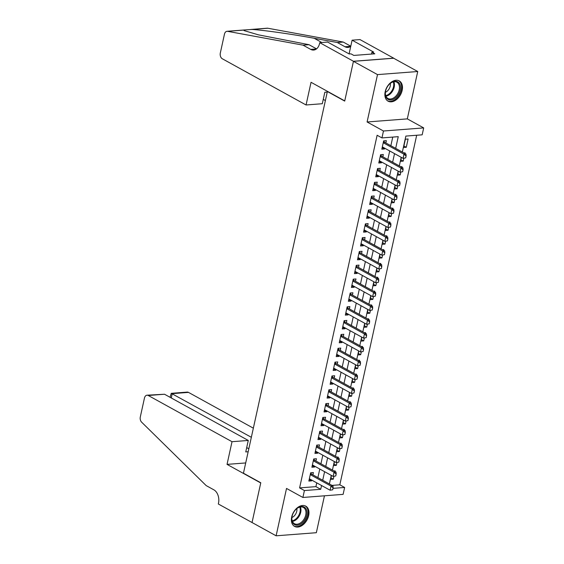 <?xml version="1.0" encoding="UTF-8"?>
<svg xmlns="http://www.w3.org/2000/svg" width="564" height="564" viewBox="0 0 564 564"><rect width="100%" height="100%" fill="white"/><g stroke="black" fill="none" stroke-linecap="round" stroke-linejoin="round"><path stroke-width="0.85" d="M308.656 515.623A11.576 7.769 118.9 0 0 305.766 506.141A11.576 7.769 118.9 0 0 291.701 516.927A11.576 7.769 118.9 0 0 294.584 526.409A11.576 7.769 118.9 0 0 308.656 515.623M402.153 90.388A11.576 7.769 118.9 0 0 399.263 80.906A11.576 7.769 118.9 0 0 385.191 91.692A11.576 7.769 118.9 0 0 388.081 101.175A11.576 7.769 118.9 0 0 402.153 90.388M332.02 485.4L339.824 484.8L344.639 487.458L343.116 494.367L302.896 497.469L304.412 490.553L320.719 489.298L321.558 485.512M327.74 91.502L327.367 91.53L243.451 473.203L260.779 482.763L252.045 522.518L276.113 535.8L316.341 532.705L324.448 495.805M327.367 91.53L344.696 101.09L353.438 61.335L393.665 58.24L417.734 71.515L377.513 74.61L367.094 121.979L383.464 131.003L423.691 127.908L422.168 134.824L405.861 136.079L402.351 152.054M367.094 121.979L407.321 118.877L417.734 71.515M407.321 118.877L423.691 127.908M339.824 484.8L416.683 135.247M353.438 61.335L377.513 74.61M312.886 474.846L313.394 472.561L310.672 472.773L308.846 481.064L311.568 480.859L311.737 480.091M315.932 461.021L316.432 458.729L313.718 458.941L311.892 467.239L314.606 467.027L314.775 466.266M318.97 447.189L319.471 444.904L316.757 445.109L314.931 453.407L317.652 453.202L317.814 452.434M322.009 433.363L322.516 431.072L319.795 431.284L317.969 439.582L320.69 439.37L320.86 438.609M325.054 419.531L325.555 417.247L322.834 417.452L321.015 425.749L323.729 425.545L323.898 424.777M328.093 405.706L328.593 403.415L325.879 403.627L324.053 411.924L326.767 411.713L326.937 410.952M331.131 391.874L331.632 389.59L328.918 389.794L327.092 398.092L329.813 397.888L329.975 397.119M334.17 378.049L334.678 375.758L331.956 375.969L330.13 384.267L332.852 384.056L333.021 383.294M337.216 364.217L337.716 361.933L334.995 362.137L333.176 370.435L335.89 370.231L336.059 369.462M340.254 350.392L340.755 348.101L338.04 348.312L336.214 356.61L338.929 356.399L339.098 355.637M343.293 336.56L343.793 334.276L341.079 334.48L339.253 342.778L341.974 342.574L342.144 341.805M346.331 322.735L346.839 320.444L344.118 320.655L342.292 328.953L345.013 328.741L345.182 327.98M349.377 308.903L349.877 306.619L347.156 306.823L345.337 315.121L348.051 314.916L348.221 314.148M352.415 295.078L352.916 292.786L350.202 292.998L348.376 301.296L351.09 301.084L351.259 300.323M355.454 281.246L355.962 278.961L353.24 279.166L351.414 287.464L354.136 287.252L354.305 286.491M358.493 267.421L359 265.129L356.279 265.341L354.453 273.639L357.174 273.427L357.343 272.666M361.538 253.588L362.039 251.304L359.324 251.509L357.498 259.807L360.213 259.595L360.382 258.834M364.577 239.763L365.077 237.472L362.363 237.684L360.537 245.982L363.258 245.77L363.42 245.009M367.615 225.931L368.123 223.64L365.401 223.852L363.576 232.149L366.297 231.938L366.466 231.177M370.661 212.099L371.161 209.815L368.44 210.027L366.621 218.324L369.335 218.113L369.505 217.351M373.699 198.274L374.2 195.983L371.486 196.194L369.66 204.492L372.374 204.281L372.543 203.519M376.738 184.442L377.238 182.158L374.524 182.369L372.698 190.667L375.42 190.456L375.582 189.694M379.776 170.617L380.284 168.326L377.563 168.537L375.737 176.835L378.458 176.624L378.627 175.862M382.822 156.785L383.323 154.501L380.601 154.712L378.782 163.003L381.497 162.799L381.666 162.03M403.902 145.977L406.284 147.296L408.103 138.998L405.389 139.209L403.563 147.507L406.284 147.296M400.856 159.809L403.239 161.121L403.866 158.272M404.924 153.478L405.065 152.83L403.909 152.915M397.817 173.634L400.2 174.953L400.828 172.105M401.885 167.304L402.026 166.655L400.87 166.747M394.779 187.467L397.162 188.778L397.789 185.93M398.84 181.136L398.988 180.487L397.824 180.572M391.74 201.299L394.123 202.61L394.751 199.762M395.801 194.961L395.942 194.312L394.786 194.404M388.695 215.124L391.078 216.442L391.705 213.587M392.763 208.793L392.904 208.144L391.747 208.229M385.656 228.956L388.039 230.267L388.666 227.419M389.724 222.618L389.865 221.969L388.709 222.061M382.618 242.781L385 244.099L385.628 241.244M386.678 236.45L386.826 235.801L385.663 235.886M379.579 256.613L381.962 257.924L382.582 255.076M383.64 250.275L383.781 249.626L382.625 249.718M376.533 270.438L378.916 271.756L379.544 268.901M380.601 264.107L380.742 263.458L379.586 263.543M373.495 284.27L375.878 285.581L376.505 282.733M377.563 277.932L377.704 277.284L376.541 277.375M370.456 298.095L372.839 299.413L373.467 296.558M374.517 291.764L374.665 291.116L373.502 291.2M367.411 311.927L369.801 313.239L370.421 310.39M371.479 305.589L371.62 304.941L370.463 305.032M364.372 325.752L366.755 327.071L367.383 324.215M368.44 319.421L368.581 318.773L367.425 318.857M361.334 339.584L363.717 340.896L364.344 338.047M365.394 333.246L365.542 332.598L364.379 332.689M358.295 353.409L360.678 354.728L361.305 351.873M362.356 347.079L362.497 346.43L361.341 346.515M355.249 367.242L357.632 368.553L358.26 365.705M359.317 360.904L359.458 360.255L358.302 360.347M352.211 381.067L354.594 382.385L355.221 379.53M356.279 374.736L356.42 374.087L355.264 374.172M349.172 394.899L351.555 396.21L352.183 393.362M353.233 388.568L353.381 387.912L352.218 388.004M346.134 408.724L348.517 410.042L349.144 407.187M350.195 402.393L350.336 401.744L349.179 401.836M343.088 422.556L345.471 423.867L346.099 421.019M347.156 416.225L347.297 415.569L346.141 415.661M340.05 436.381L342.433 437.699L343.06 434.851M344.118 430.05L344.259 429.401L343.095 429.493M337.011 450.213L339.394 451.524L340.022 448.676M341.072 443.882L341.22 443.226L340.057 443.318M333.973 464.038L336.356 465.356L336.976 462.508M338.033 457.707L338.174 457.059L337.018 457.15M401.385 157.405L400.525 161.332L403.239 161.121M398.346 171.237L397.486 175.164L400.2 174.953M395.308 185.062L394.44 188.989L397.162 188.778M392.269 198.895L391.402 202.821L394.123 202.61M389.223 212.72L388.363 216.647L391.078 216.442M386.185 226.552L385.325 230.479L388.039 230.267M383.146 240.377L382.279 244.304L385 244.099M380.101 254.209L379.241 258.136L381.962 257.924M377.062 268.034L376.202 271.961L378.916 271.756M374.024 281.866L373.164 285.793L375.878 285.581M370.985 295.691L370.118 299.618L372.839 299.413M367.939 309.523L367.079 313.45L369.801 313.239M364.901 323.355L364.041 327.275L366.755 327.071M361.862 337.18L360.995 341.107L363.717 340.896M358.824 351.012L357.957 354.932L360.678 354.728M355.778 364.837L354.918 368.764L357.632 368.553M352.74 378.67L351.88 382.589L354.594 382.385M349.701 392.495L348.834 396.421L351.555 396.21M346.663 406.327L345.795 410.247L348.517 410.042M343.617 420.152L342.757 424.079L345.471 423.867M340.578 433.984L339.718 437.904L342.433 437.699M337.54 447.809L336.673 451.736L339.394 451.524M334.494 461.641L333.634 465.568L336.356 465.356M331.456 475.466L330.596 479.393L333.31 479.181L333.937 476.333M333.98 470.975L335.136 470.884L334.995 471.539M395.681 148.374L398.254 136.664L381.948 137.919L377.133 135.261L299.597 487.895L315.911 486.64L316.742 482.854M317.892 477.609L319.781 469.022M320.937 463.777L322.819 455.197M323.976 449.952L325.858 441.365M327.014 436.12L328.904 427.54M330.053 422.295L331.942 413.708M333.098 408.463L334.981 399.883M336.137 394.638L338.026 386.051M339.175 380.806L341.065 372.226M342.214 366.981L344.103 358.394M345.26 353.149L347.142 344.569M348.298 339.324L350.188 330.737M351.337 325.491L353.226 316.912M354.375 311.666L356.265 303.079M357.421 297.834L359.303 289.254M360.459 284.009L362.349 275.422M363.498 270.177L365.387 261.597M366.544 256.352L368.426 247.765M369.582 242.52L371.464 233.94M372.621 228.695L374.51 220.108M375.659 214.863L377.549 206.283M378.705 201.038L380.587 192.451M381.743 187.206L383.633 178.626M384.782 173.381L386.671 164.794M387.82 159.549L389.71 150.969M390.866 145.716L392.763 137.087M385.861 142.96L386.361 140.669L383.647 140.88L381.821 149.178L384.535 148.966L384.704 148.205M302.896 497.469L286.526 488.438L276.113 535.8M299.597 487.895L304.412 490.553M381.948 137.919L383.464 131.003M333.035 488.346L344.639 487.458M401.194 157.3L399.312 165.887M398.156 171.132L396.266 179.712M395.117 184.957L393.228 193.544M392.079 198.789L390.189 207.369M389.033 212.614L387.151 221.201M385.995 226.446L384.105 235.026M382.956 240.278L381.067 248.858M379.91 254.103L378.028 262.683M376.872 267.935L374.989 276.515M373.833 281.76L371.944 290.347M370.795 295.592L368.905 304.172M367.749 309.417L365.867 318.004M364.711 323.25L362.821 331.829M361.672 337.075L359.783 345.661M358.633 350.907L356.744 359.487M355.588 364.732L353.706 373.319M352.549 378.564L350.66 387.144M349.511 392.389L347.621 400.976M346.472 406.221L344.583 414.801M343.427 420.046L341.544 428.633M340.388 433.878L338.499 442.458M337.35 447.703L335.46 456.29M334.304 461.535L332.422 470.115M331.265 475.36L329.383 483.947M322.707 480.267L324.596 471.68M325.745 466.435L327.635 457.855M328.791 452.61L330.673 444.023M331.829 438.778L333.719 430.198M334.868 424.953L336.757 416.366M337.906 411.121L339.796 402.541M340.952 397.296L342.834 388.709M343.991 383.464L345.88 374.884M347.029 369.631L348.919 361.052M350.075 355.806L351.957 347.227M353.113 341.974L354.996 333.394M356.152 328.149L358.041 319.569M359.19 314.317L361.08 305.737M362.236 300.492L364.118 291.905M365.275 286.66L367.164 278.08M368.313 272.835L370.203 264.248M371.352 259.003L373.241 250.423M374.397 245.178L376.28 236.591M377.436 231.346L379.325 222.766M380.474 217.521L382.364 208.934M383.513 203.689L385.402 195.109M386.559 189.864L388.441 181.277M389.597 176.031L391.486 167.452M392.636 162.206L394.525 153.619M315.911 486.64L320.719 489.298M382.152 147.655L384.535 148.966M330.927 477.87L333.31 479.181M379.114 161.48L381.497 162.799M376.075 175.312L378.458 176.624M373.037 189.137L375.42 190.456M369.991 202.969L372.374 204.281M366.952 216.795L369.335 218.113M363.914 230.627L366.297 231.938M360.875 244.452L363.258 245.77M357.83 258.284L360.213 259.595M354.791 272.109L357.174 273.427M351.753 285.941L354.136 287.252M348.707 299.773L351.09 301.084M345.669 313.598L348.051 314.916M342.63 327.43L345.013 328.741M339.591 341.255L341.974 342.574M336.546 355.087L338.929 356.399M333.507 368.912L335.89 370.231M330.469 382.744L332.852 384.056M327.43 396.57L329.813 397.888M324.385 410.402L326.767 411.713M321.346 424.227L323.729 425.545M318.308 438.059L320.69 439.37M315.269 451.884L317.652 453.202M312.223 465.716L314.606 467.027M309.185 479.541L311.568 480.859M405.692 157.899L406.143 155.826L405.692 157.899L403.07 158.336L382.321 146.887M383.238 142.741L403.979 154.183L405.939 154.035L406.143 155.826M383.591 141.127L384.479 142.121A1.48 1.008 -94.4 0 0 384.754 142.347L405.939 154.035M405.361 157.927L403.07 158.336L403.979 154.183L405.819 155.854M385.522 95.774A10.018 6.726 -61.1 0 1 385.515 91.389A10.018 6.726 -61.1 0 1 389.618 83.958A10.018 6.726 -61.1 0 1 400.285 85.46A10.018 6.726 -61.1 0 1 394.793 98.418A10.018 6.726 -61.1 0 1 385.522 95.774M385.55 91.227A9.271 6.225 118.9 0 0 385.586 95.126A9.271 6.225 118.9 0 0 387.94 98.474A9.271 6.225 118.9 0 0 396.21 95.732A9.271 6.225 118.9 0 0 399.256 85.58A9.271 6.225 118.9 0 0 396.901 82.231A9.271 6.225 118.9 0 0 389.498 84.078M387.348 100.688A11.499 7.72 118.9 0 0 397.599 97.29A11.499 7.72 118.9 0 0 401.378 84.699A11.499 7.72 118.9 0 0 398.459 80.546M385.402 92.292A6.606 4.434 118.9 0 0 390.323 83.38M292.025 521.009A10.018 6.726 -61.1 0 1 292.025 516.624A10.018 6.726 -61.1 0 1 296.121 509.193A10.018 6.726 -61.1 0 1 306.788 510.695A10.018 6.726 -61.1 0 1 301.303 523.653A10.018 6.726 -61.1 0 1 292.025 521.009M292.06 516.455A9.271 6.225 118.9 0 0 292.089 520.361A9.271 6.225 118.9 0 0 294.443 523.702A9.271 6.225 118.9 0 0 302.713 520.967A9.271 6.225 118.9 0 0 305.758 510.808A9.271 6.225 118.9 0 0 303.404 507.466A9.271 6.225 118.9 0 0 296.001 509.313M293.851 525.916A11.499 7.72 118.9 0 0 304.109 522.525A11.499 7.72 118.9 0 0 307.881 509.926A11.499 7.72 118.9 0 0 304.962 505.781M291.912 517.526A6.606 4.434 118.9 0 0 296.826 508.615M306.062 104.974L222.294 58.762A4.449 3.017 -94.4 0 1 220.32 53.016L224.465 34.143A4.449 3.017 -94.4 0 1 227.017 31.295A4.449 3.017 -94.4 0 1 227.553 31.323L303.016 45.148L310.722 49.392A10.385 7.043 -94.4 0 0 313.647 50.069A10.385 7.043 -94.4 0 0 319.591 43.435L319.76 42.674L353.452 61.264L344.745 100.885L311.046 82.295L306.062 104.974L322.312 103.72L324.836 92.242L327.254 92.059M250.839 29.462L267.244 28.2A4.449 3.017 85.6 0 1 267.78 28.228L343.243 42.053L337.293 42.511L314.155 38.267C292.321 34.2 262.916 30.033 251.868 29.455L243.577 30.019L244.134 30.618L258.39 34.834L308.973 44.69L316.545 48.864M308.973 44.69L303.016 45.148M343.243 42.053L350.78 46.206M350.759 46.276A10.385 7.043 -94.4 0 1 347.917 47.432A10.385 7.043 -94.4 0 1 344.999 46.756L337.293 42.511M353.452 61.264L393.679 58.17L359.98 39.579L352.098 40.185L373.671 52.078L371.93 52.212L371.521 54.059M319.76 42.674L327.642 42.067L349.208 53.968L350.942 53.834L353.832 55.427L374.82 53.813L371.93 52.212M325.386 100.561L323.264 99.391M352.098 40.185L349.088 53.897M253.349 428.175L188.489 392.389L172.232 393.644L171.28 397.972M251.347 437.29L171.259 393.334L187.234 392.1A4.449 3.017 85.6 0 1 188.489 392.389M252.023 522.588L260.737 482.967L227.038 464.376L232.023 441.704L148.262 395.491A4.449 3.017 -94.4 0 0 147.007 395.202A4.449 3.017 -94.4 0 0 144.462 398.043L140.309 416.923A4.449 3.017 -94.4 0 0 141.62 422.161L206.177 485.59L213.883 489.841A10.385 7.043 85.6 0 1 218.494 503.236L218.324 503.997L252.15 522.581M227.038 464.376L245.707 462.945M232.023 441.704L248.28 440.449L245.756 451.926L248.167 451.743M248.28 440.449L164.512 394.236L148.262 395.491M248.823 448.768L246.708 447.597M147.007 395.202L164.512 394.236M170.074 397.303L171.259 393.334M402.647 171.731L403.105 169.658L402.647 171.731L400.031 172.161L379.283 160.719M380.192 156.573L400.941 168.016L402.9 167.868L403.105 169.658M380.552 154.959L381.44 155.953A1.48 1.008 -94.4 0 0 381.715 156.179L402.9 167.868M402.322 171.752L400.031 172.161L400.941 168.016L402.781 169.679M399.608 185.556L400.066 183.483L399.608 185.556L396.986 185.993L376.244 174.551M377.154 170.398L397.902 181.841L399.855 181.693L400.066 183.483M377.506 168.784L378.395 169.778A1.48 1.008 -94.4 0 0 378.677 170.011L399.855 181.693M399.284 185.584L396.986 185.993L397.902 181.841L399.742 183.511M396.57 199.388L397.028 197.315L396.57 199.388L393.947 199.818L373.199 188.376M374.115 184.231L394.856 195.673L396.816 195.525L397.028 197.315M374.468 182.616L375.356 183.61A1.48 1.008 -94.4 0 0 375.631 183.836L396.816 195.525M396.245 199.409L393.947 199.818L394.856 195.673L396.696 197.337M393.531 213.213L393.982 211.14L393.531 213.213L390.908 213.65L370.16 202.208M371.077 198.056L391.818 209.498L393.778 209.35L393.982 211.14M371.429 196.441L372.318 197.442A1.48 1.008 -94.4 0 0 372.592 197.668L393.778 209.35M393.2 213.241L390.908 213.65L391.818 209.498L393.658 211.169M390.485 227.045L390.944 224.973L390.485 227.045L387.87 227.475L367.122 216.033M368.031 211.888L388.779 223.33L390.732 223.182L390.944 224.973M368.391 210.273L369.279 211.267A1.48 1.008 -94.4 0 0 369.554 211.493L390.732 223.182M390.161 227.066L387.87 227.475L388.779 223.33L390.619 224.994M387.447 240.87L387.905 238.798L387.447 240.87L384.824 241.307L364.083 229.865M364.993 225.713L385.741 237.162L387.694 237.007L387.905 238.798M365.345 224.098L366.233 225.099A1.48 1.008 -94.4 0 0 366.515 225.325L387.694 237.007M387.123 240.898L384.824 241.307L385.741 237.162L387.574 238.826M384.408 254.702L384.859 252.63L384.408 254.702L381.786 255.139L361.038 243.69M361.954 239.545L382.695 250.987L384.655 250.839L384.859 252.63M362.307 237.93L363.195 238.924A1.48 1.008 -94.4 0 0 363.47 239.15L384.655 250.839M384.084 254.724L381.786 255.139L382.695 250.987L384.535 252.651M381.37 268.527L381.821 266.455L381.37 268.527L378.747 268.965L357.999 257.522M358.908 253.37L379.657 264.819L381.616 264.664L381.821 266.455M359.268 251.756L360.156 252.757A1.48 1.008 -94.4 0 0 360.431 252.982L381.616 264.664M381.038 268.556L378.747 268.965L379.657 264.819L381.497 266.483M378.324 282.36L378.782 280.287L378.324 282.36L375.702 282.797L354.96 271.347M355.87 267.202L376.618 278.644L378.571 278.496L378.782 280.287M356.229 265.588L357.118 266.582A1.48 1.008 -94.4 0 0 357.393 266.807L378.571 278.496M378 282.381L375.702 282.797L376.618 278.644L378.458 280.308M375.286 296.185L375.744 294.112L375.286 296.185L372.663 296.622L351.922 285.18M352.831 281.027L373.579 292.476L375.532 292.321L375.744 294.112M353.184 279.413L354.072 280.414A1.48 1.008 -94.4 0 0 354.354 280.639L375.532 292.321M374.961 296.213L372.663 296.622L373.579 292.476L375.412 294.14M372.247 310.017L372.698 307.944L372.247 310.017L369.624 310.454L348.876 299.005M349.793 294.859L370.534 306.301L372.494 306.153L372.698 307.944M350.145 293.245L351.034 294.239A1.48 1.008 -94.4 0 0 351.309 294.464L372.494 306.153M371.916 310.045L369.624 310.454L370.534 306.301L372.374 307.965M369.201 323.842L369.66 321.769L369.201 323.842L366.586 324.279L345.838 312.837M346.747 308.684L367.495 320.133L369.455 319.978L369.66 321.769M347.107 307.07L347.995 308.071A1.48 1.008 -94.4 0 0 348.27 308.296L369.455 319.978M368.877 323.87L366.586 324.279L367.495 320.133L369.335 321.797M366.163 337.674L366.621 335.601L366.163 337.674L363.54 338.111L342.799 326.662M343.709 322.516L364.457 333.958L366.41 333.81L366.621 335.601M344.061 320.902L344.949 321.896A1.48 1.008 -94.4 0 0 345.231 322.122L366.41 333.81M365.839 337.702L363.54 338.111L364.457 333.958L366.297 335.622M363.124 351.506L363.583 349.426L363.124 351.506L360.502 351.936L339.761 340.494M340.67 336.341L361.411 347.791L363.371 347.635L363.583 349.426M341.023 334.727L341.911 335.728A1.48 1.008 -94.4 0 0 342.193 335.954L363.371 347.635M362.8 351.527L360.502 351.936L361.411 347.791L363.251 349.454M360.086 365.331L360.537 363.258L360.086 365.331L357.463 365.768L336.715 354.319M337.632 350.173L358.373 361.616L360.333 361.468L360.537 363.258M337.984 348.559L338.872 349.553A1.48 1.008 -94.4 0 0 339.147 349.779L360.333 361.468M359.754 365.359L357.463 365.768L358.373 361.616L360.213 363.279M357.04 379.163L357.498 377.083L357.04 379.163L354.425 379.593L333.676 368.151M334.586 363.999L355.334 375.448L357.294 375.293L357.498 377.083M334.945 362.391L335.834 363.385A1.48 1.008 -94.4 0 0 336.109 363.611L357.294 375.293M356.716 379.184L354.425 379.593L355.334 375.448L357.174 377.112M354.002 392.988L354.46 390.915L354.002 392.988L351.379 393.425L330.638 381.976M331.547 377.831L352.296 389.273L354.248 389.125L354.46 390.915M331.9 376.216L332.788 377.21A1.48 1.008 -94.4 0 0 333.07 377.436L354.248 389.125M353.677 393.016L351.379 393.425L352.296 389.273L354.136 390.937M350.963 406.82L351.421 404.74L350.963 406.82L348.341 407.25L327.592 395.808M328.509 391.656L349.25 403.105L351.21 402.95L351.421 404.74M328.861 390.048L329.75 391.042A1.48 1.008 -94.4 0 0 330.025 391.268L351.21 402.95M350.639 406.841L348.341 407.25L349.25 403.105L351.09 404.769M347.925 420.645L348.376 418.573L347.925 420.645L345.302 421.082L324.554 409.633M325.47 405.488L346.211 416.93L348.171 416.782L348.376 418.573M325.823 403.873L326.711 404.867A1.48 1.008 -94.4 0 0 326.986 405.093L348.171 416.782M347.593 420.673L345.302 421.082L346.211 416.93L348.051 418.594M344.879 434.477L345.337 432.398L344.879 434.477L342.263 434.907L321.515 423.465M322.425 419.313L343.173 430.762L345.126 430.607L345.337 432.398M322.784 417.705L323.673 418.699A1.48 1.008 -94.4 0 0 323.947 418.925L345.126 430.607M344.555 434.499L342.263 434.907L343.173 430.762L345.013 432.426M341.84 448.302L342.299 446.23L341.84 448.302L339.218 448.74L318.477 437.29M319.386 433.145L340.134 444.587L342.087 444.439L342.299 446.23M319.739 431.531L320.627 432.525A1.48 1.008 -94.4 0 0 320.909 432.75L342.087 444.439M341.516 448.331L339.218 448.74L340.134 444.587L341.967 446.251M338.802 462.135L339.253 460.055L338.802 462.135L336.179 462.565L315.431 451.122M316.348 446.97L337.089 458.419L339.049 458.264L339.253 460.055M316.7 445.363L317.588 446.357A1.48 1.008 -94.4 0 0 317.863 446.582L339.049 458.264M338.478 462.156L336.179 462.565L337.089 458.419L338.929 460.083M335.763 475.96L336.214 473.887L335.763 475.96L333.141 476.397L312.393 464.947M313.302 460.802L334.05 472.244L336.01 472.096L336.214 473.887M313.662 459.188L314.55 460.182A1.48 1.008 -94.4 0 0 314.825 460.407L336.01 472.096M335.432 475.988L333.141 476.397L334.05 472.244L335.89 473.915M332.718 489.792L333.176 487.712L332.718 489.792L330.095 490.222L309.354 478.78M310.263 474.627L331.012 486.076L332.964 485.928L333.176 487.712M310.623 473.02L311.504 474.014A1.48 1.008 -94.4 0 0 311.786 474.239L332.964 485.928M332.393 489.813L330.095 490.222L331.012 486.076L332.852 487.74M383.294 142.459L384.754 142.347M383.351 142.213L384.479 142.121M393.891 81.759A9.271 6.225 -61.1 0 1 394.236 82.809A9.271 6.225 -61.1 0 1 385.931 96.176M385.72 95.598A8.968 6.021 118.9 0 0 393.538 82.704A8.968 6.021 118.9 0 0 393.277 81.886M300.393 506.994A9.271 6.225 -61.1 0 1 300.746 508.044A9.271 6.225 -61.1 0 1 292.441 521.411M292.222 520.826A8.968 6.021 118.9 0 0 300.041 507.938A8.968 6.021 118.9 0 0 299.787 507.114M316.432 48.955L310.722 49.392M344.999 46.756L350.709 46.319M267.78 28.228L251.868 29.455M243.458 30.104L227.553 31.323M314.155 38.267L321.84 42.511M380.256 156.291L381.715 156.179M380.312 156.038L381.44 155.953M377.217 170.117L378.677 170.011M377.274 169.87L378.395 169.778M374.179 183.949L375.631 183.836M374.228 183.695L375.356 183.61M371.133 197.774L372.592 197.668M371.19 197.527L372.318 197.442M368.095 211.606L369.554 211.493M368.151 211.352L369.279 211.267M365.056 225.438L366.515 225.325M365.112 225.184L366.233 225.099M362.01 239.263L363.47 239.15M362.067 239.009L363.195 238.924M358.972 253.095L360.431 252.982M359.028 252.841L360.156 252.757M355.933 266.92L357.393 266.807M355.99 266.666L357.118 266.582M352.895 280.752L354.354 280.639M352.951 280.498L354.072 280.414M349.849 294.577L351.309 294.464M349.906 294.323L351.034 294.239M346.811 308.409L348.27 308.296M346.867 308.156L347.995 308.071M343.772 322.234L345.231 322.122M343.828 321.981L344.949 321.896M340.734 336.066L342.193 335.954M340.783 335.813L341.911 335.728M337.688 349.892L339.147 349.779M337.744 349.645L338.872 349.553M334.649 363.724L336.109 363.611M334.706 363.47L335.834 363.385M331.611 377.549L333.07 377.436M331.667 377.302L332.788 377.21M328.572 391.381L330.025 391.268M328.622 391.127L329.75 391.042M325.527 405.206L326.986 405.093M325.583 404.959L326.711 404.867M322.488 419.038L323.947 418.925M322.545 418.784L323.673 418.699M319.45 432.863L320.909 432.75M319.506 432.616L320.627 432.525M316.404 446.695L317.863 446.582M316.46 446.441L317.588 446.357M313.365 460.52L314.825 460.407M313.422 460.273L314.55 460.182M310.327 474.352L311.786 474.239M310.383 474.098L311.504 474.014M243.542 30.026L227.017 31.295"/></g></svg>
